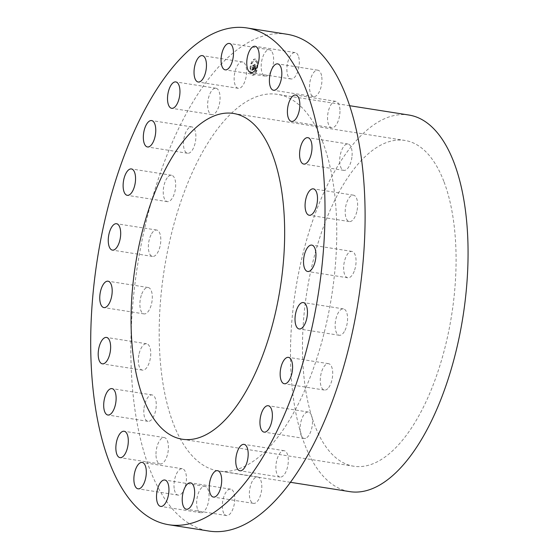 <?xml version="1.0" encoding="UTF-8"?>
<svg xmlns="http://www.w3.org/2000/svg" width="559" height="559" viewBox="0 0 559 559"><rect width="100%" height="100%" fill="white"/><g stroke="black" fill="none" stroke-linecap="round" stroke-linejoin="round"><path stroke-width="0.42" stroke-dasharray="2.79 2.1" d="M242.941 62.063A13.353 5.939 -81.1 0 0 242.438 61.937A13.353 5.939 -81.1 0 0 234.591 73.634A13.353 5.939 -81.1 0 0 237.792 88.196A13.353 5.939 -81.1 0 0 238.288 88.322A13.353 5.939 -81.1 0 0 246.135 76.618A13.353 5.939 -81.1 0 0 242.941 62.063M287.067 34.267A251.452 111.807 -81.1 0 0 156.052 186.049A251.452 111.807 -81.1 0 0 149.553 468.701A251.452 111.807 -81.1 0 0 208.884 531.05M322.578 141.63A190.605 84.751 -81.1 0 0 277.606 94.366A190.605 84.751 -81.1 0 0 178.293 209.422A190.605 84.751 -81.1 0 0 173.374 423.687A190.605 84.751 -81.1 0 0 218.338 470.951A190.605 84.751 -81.1 0 0 317.652 355.887A190.605 84.751 -81.1 0 0 322.578 141.63M214.873 88.273A13.353 5.939 -81.1 0 0 207.829 101.661A13.353 5.939 -81.1 0 0 211.777 114.623A13.353 5.939 -81.1 0 0 212.832 114.581A13.353 5.939 -81.1 0 0 219.883 101.193A13.353 5.939 -81.1 0 0 215.928 88.238A13.353 5.939 -81.1 0 0 214.873 88.273M189.068 127.738A13.353 5.939 -81.1 0 0 183.492 142.042A13.353 5.939 -81.1 0 0 187.593 153.271A13.353 5.939 -81.1 0 0 190.27 152.425A13.353 5.939 -81.1 0 0 195.846 138.122A13.353 5.939 -81.1 0 0 191.744 126.886A13.353 5.939 -81.1 0 0 189.068 127.738M167.267 177.755A13.353 5.939 -81.1 0 0 163.235 192.093A13.353 5.939 -81.1 0 0 167.379 201.638A13.353 5.939 -81.1 0 0 171.641 199.137A13.353 5.939 -81.1 0 0 175.68 184.798A13.353 5.939 -81.1 0 0 171.529 175.253A13.353 5.939 -81.1 0 0 167.267 177.755M150.972 234.92A13.353 5.939 -81.1 0 0 148.428 248.51A13.353 5.939 -81.1 0 0 152.516 256.427A13.353 5.939 -81.1 0 0 158.211 251.55A13.353 5.939 -81.1 0 0 160.754 237.952A13.353 5.939 -81.1 0 0 156.667 230.042A13.353 5.939 -81.1 0 0 150.972 234.92M141.287 295.341A13.353 5.939 -81.1 0 0 144.019 313.899A13.353 5.939 -81.1 0 0 150.902 306.073A13.353 5.939 -81.1 0 0 148.17 287.515A13.353 5.939 -81.1 0 0 141.287 295.341M138.877 354.895A13.353 5.939 -81.1 0 0 142.461 370.142A13.353 5.939 -81.1 0 0 150.203 359.011A13.353 5.939 -81.1 0 0 146.619 343.757A13.353 5.939 -81.1 0 0 138.877 354.895M143.894 409.523A13.353 5.939 -81.1 0 0 147.96 421.325A13.353 5.939 -81.1 0 0 156.171 406.735A13.353 5.939 -81.1 0 0 152.111 394.94A13.353 5.939 -81.1 0 0 143.894 409.523M156.01 455.515A13.353 5.939 -81.1 0 0 160.126 463.956A13.353 5.939 -81.1 0 0 168.399 446.012A13.353 5.939 -81.1 0 0 164.276 437.571A13.353 5.939 -81.1 0 0 156.01 455.515M174.387 489.719A13.353 5.939 -81.1 0 0 178.139 495.127A13.353 5.939 -81.1 0 0 184.659 488.342A13.353 5.939 -81.1 0 0 186.042 474.151A13.353 5.939 -81.1 0 0 182.29 468.742A13.353 5.939 -81.1 0 0 175.778 475.527A13.353 5.939 -81.1 0 0 174.387 489.719M197.788 509.815A13.353 5.939 -81.1 0 0 200.772 512.722A13.353 5.939 -81.1 0 0 207.822 504.372A13.353 5.939 -81.1 0 0 207.913 489.244A13.353 5.939 -81.1 0 0 204.922 486.337A13.353 5.939 -81.1 0 0 197.879 494.687A13.353 5.939 -81.1 0 0 197.788 509.815M224.599 514.427A13.353 5.939 -81.1 0 0 226.479 515.538A13.353 5.939 -81.1 0 0 233.969 505.539A13.353 5.939 -81.1 0 0 232.509 490.257A13.353 5.939 -81.1 0 0 230.629 489.153A13.353 5.939 -81.1 0 0 223.139 499.152A13.353 5.939 -81.1 0 0 224.599 514.427M253.01 503.254A13.353 5.939 -81.1 0 0 253.506 503.379A13.353 5.939 -81.1 0 0 261.353 491.675A13.353 5.939 -81.1 0 0 258.16 477.12A13.353 5.939 -81.1 0 0 257.664 476.995A13.353 5.939 -81.1 0 0 249.817 488.692A13.353 5.939 -81.1 0 0 253.01 503.254M281.079 477.037A13.353 5.939 -81.1 0 0 288.123 463.649A13.353 5.939 -81.1 0 0 284.175 450.694A13.353 5.939 -81.1 0 0 283.12 450.736A13.353 5.939 -81.1 0 0 276.069 464.124A13.353 5.939 -81.1 0 0 280.017 477.079A13.353 5.939 -81.1 0 0 281.079 477.037M306.884 437.578A13.353 5.939 -81.1 0 0 312.46 423.275A13.353 5.939 -81.1 0 0 308.358 412.039A13.353 5.939 -81.1 0 0 305.682 412.891A13.353 5.939 -81.1 0 0 300.106 427.195A13.353 5.939 -81.1 0 0 304.208 438.431A13.353 5.939 -81.1 0 0 306.884 437.578M328.678 387.562A13.353 5.939 -81.1 0 0 332.717 373.216A13.353 5.939 -81.1 0 0 328.573 363.678A13.353 5.939 -81.1 0 0 324.311 366.173A13.353 5.939 -81.1 0 0 320.272 380.518A13.353 5.939 -81.1 0 0 324.416 390.063A13.353 5.939 -81.1 0 0 328.678 387.562M344.973 330.397A13.353 5.939 -81.1 0 0 347.516 316.806A13.353 5.939 -81.1 0 0 343.436 308.889A13.353 5.939 -81.1 0 0 337.741 313.767A13.353 5.939 -81.1 0 0 335.197 327.357A13.353 5.939 -81.1 0 0 339.278 335.274A13.353 5.939 -81.1 0 0 344.973 330.397M354.658 269.976A13.353 5.939 -81.1 0 0 351.932 251.417A13.353 5.939 -81.1 0 0 345.05 259.236A13.353 5.939 -81.1 0 0 347.782 277.802A13.353 5.939 -81.1 0 0 354.658 269.976M357.075 210.422A13.353 5.939 -81.1 0 0 353.484 195.168A13.353 5.939 -81.1 0 0 345.741 206.306A13.353 5.939 -81.1 0 0 349.333 221.56A13.353 5.939 -81.1 0 0 357.075 210.422M352.051 155.786A13.353 5.939 -81.1 0 0 347.991 143.991A13.353 5.939 -81.1 0 0 339.774 158.574A13.353 5.939 -81.1 0 0 343.841 170.376A13.353 5.939 -81.1 0 0 352.051 155.786M339.942 109.802A13.353 5.939 -81.1 0 0 335.826 101.361A13.353 5.939 -81.1 0 0 327.553 119.305A13.353 5.939 -81.1 0 0 331.669 127.745A13.353 5.939 -81.1 0 0 339.942 109.802M321.558 75.598A13.353 5.939 -81.1 0 0 317.812 70.182A13.353 5.939 -81.1 0 0 311.293 76.974A13.353 5.939 -81.1 0 0 309.91 91.159A13.353 5.939 -81.1 0 0 313.655 96.574A13.353 5.939 -81.1 0 0 320.174 89.782A13.353 5.939 -81.1 0 0 321.558 75.598M298.164 55.502A13.353 5.939 -81.1 0 0 295.18 52.595A13.353 5.939 -81.1 0 0 288.13 60.945A13.353 5.939 -81.1 0 0 288.039 76.073A13.353 5.939 -81.1 0 0 291.022 78.98A13.353 5.939 -81.1 0 0 298.073 70.63A13.353 5.939 -81.1 0 0 298.164 55.502M271.346 50.883A13.353 5.939 -81.1 0 0 269.473 49.779A13.353 5.939 -81.1 0 0 261.975 59.778A13.353 5.939 -81.1 0 0 263.443 75.06A13.353 5.939 -81.1 0 0 265.322 76.164A13.353 5.939 -81.1 0 0 272.813 66.165A13.353 5.939 -81.1 0 0 271.346 50.883M257.769 65.48A8.245 3.668 98.9 0 1 252.647 75.353A8.245 3.668 98.9 0 1 250.097 68.932A8.245 3.668 98.9 0 1 255.211 59.065A8.245 3.668 98.9 0 1 257.769 65.48M408.915 115.035A190.605 84.751 -81.1 0 0 309.602 230.091A190.605 84.751 -81.1 0 0 304.676 444.349A190.605 84.751 -81.1 0 0 349.648 491.613M257.692 65.473A8.245 3.668 98.9 0 1 252.577 75.339A8.245 3.668 98.9 0 1 250.027 68.918A8.245 3.668 98.9 0 1 255.142 59.051A8.245 3.668 98.9 0 1 257.692 65.473M443.818 181.326A164.884 73.313 -81.1 0 0 404.912 140.442A164.884 73.313 -81.1 0 0 319.007 239.972A164.884 73.313 -81.1 0 0 314.745 425.315A164.884 73.313 -81.1 0 0 353.644 466.206A164.884 73.313 -81.1 0 0 439.556 366.669A164.884 73.313 -81.1 0 0 443.818 181.326M250.837 68.554A6.498 2.886 98.9 0 1 254.869 60.777A6.498 2.886 98.9 0 1 256.881 65.836A6.498 2.886 98.9 0 1 252.85 73.613A6.498 2.886 98.9 0 1 250.837 68.554M253.43 74.431L253.737 73.837L253.43 74.431M257.056 65.759L257.364 65.158L257.056 65.759M255.91 71.252L256.218 70.658L255.91 71.252M253.821 60.169L254.135 59.568L253.821 60.169M256.19 61.169L256.497 60.568L256.19 61.169M250.663 68.631L250.355 69.232L250.663 68.631M251.529 73.222L251.215 73.823L251.529 73.222M251.809 63.139L251.494 63.733L251.809 63.139M250.907 68.568A6.498 2.886 98.9 0 1 254.939 60.791A6.498 2.886 98.9 0 1 256.951 65.85A6.498 2.886 98.9 0 1 252.92 73.62A6.498 2.886 98.9 0 1 250.907 68.568M253.5 74.445L253.814 73.844L253.5 74.445M257.126 65.766L257.44 65.172L257.126 65.766M255.987 71.266L256.295 70.665L255.987 71.266M253.898 60.176L254.205 59.582L253.898 60.176M256.26 61.176L256.574 60.582L256.26 61.176M250.732 68.645L250.425 69.239L250.732 68.645M251.599 73.236L251.291 73.837L251.599 73.236M251.878 63.146L251.571 63.747L251.878 63.146M253.856 69.547L251.857 70.462L252.13 69.274L252.263 69.889L252.689 69.791L252.221 69.197L252.696 69.533L252.57 65.759L253.339 65.41L253.045 69.651L253.653 68.645L253.856 69.547L251.788 70.448L252.004 69.484M253.954 69.274L253.695 68.736M253.52 69.03L253.115 69.442L253.451 65.172L252.647 65.536L253.548 65.033L253.164 69.379L253.381 65.158L252.577 65.522L253.472 65.026L253.444 69.016M255.763 68.743L254.024 69.526L254.093 65.117L254.918 64.746L254.645 67.059L255.323 66.179L255.281 67.639L254.778 67.283L254.743 68.631L255.407 68.072L254.694 68.743L254.638 67.353L254.59 68.981L255.512 67.821L255.763 68.743L253.947 69.512L254.066 67.234M255.847 68.38L255.512 67.59M255.449 65.955L255.365 67.534L255.379 65.948M254.792 66.703L255.058 64.453L254.135 64.865L255.156 64.313L255.016 66.647L254.981 64.439L254.066 64.851L255.079 64.299L254.722 66.689M252.137 69.505L252.214 69.896M252.444 69.917L252.151 69.253M252.486 69.616L252.5 65.745L253.262 65.403L252.968 69.644L253.527 68.855M253.688 68.876L253.779 69.54M253.828 68.771L253.8 69.204M254.198 67.255L254.135 66.905M254.219 66.947L254.024 65.11L254.848 64.739L254.569 67.045L255.253 66.165L255.211 67.625L254.708 67.276L254.666 68.617L255.107 68.408M255.093 68.568L254.624 68.736L254.666 67.29L254.52 68.974L255.302 68.491M255.414 68.184L255.687 68.729M255.631 67.632L255.708 68.359M242.438 61.937L202.323 55.62M238.288 88.322L198.166 82.005M349.641 105.707L277.606 94.366M290.373 482.284L218.338 470.951M211.777 114.623L171.655 108.306M215.928 88.238L175.812 81.921M187.593 153.271L147.471 146.961M191.744 126.886L151.622 120.569M167.379 201.638L127.256 195.322M171.529 175.253L131.407 168.937M152.516 256.427L112.394 250.111M156.667 230.042L116.552 223.726M144.019 313.899L103.897 307.583M148.17 287.515L108.048 281.198M142.461 370.142L102.346 363.832M146.619 343.757L106.496 337.44M147.96 421.325L107.838 415.009M152.111 394.94L111.989 388.624M160.126 463.956L120.003 457.639M164.276 437.571L124.161 431.255M178.139 495.127L138.017 488.818M182.29 468.742L142.175 462.426M200.772 512.722L160.65 506.405M204.922 486.337L164.8 480.02M226.479 515.538L186.357 509.221M230.629 489.153L190.507 482.836M253.506 503.379L213.384 497.063M257.664 476.995L217.542 470.678M284.175 450.694L244.052 444.377M280.017 477.079L239.902 470.762M308.358 412.039L268.236 405.729M304.208 438.431L264.086 432.114M328.573 363.678L288.451 357.362M324.416 390.063L284.3 383.747M343.436 308.889L303.313 302.573M339.278 335.274L299.163 328.958M351.932 251.417L311.81 245.101M347.782 277.802L307.66 271.485M353.484 195.168L313.368 188.858M349.333 221.56L309.211 215.243M347.991 143.991L307.869 137.675M343.841 170.376L303.719 164.06M335.826 101.361L295.704 95.044M331.669 127.745L291.553 121.429M317.812 70.182L277.69 63.873M313.655 96.574L273.54 90.258M295.18 52.595L255.058 46.278M291.022 78.98L250.907 72.663M269.473 49.779L229.351 43.462M265.322 76.164L225.2 69.847M233.487 113.463L404.912 140.442M182.22 439.22L353.644 466.206"/><path stroke-width="0.84" d="M202.819 55.746A13.353 5.939 -81.1 0 0 202.323 55.62A13.353 5.939 -81.1 0 0 194.476 67.325A13.353 5.939 -81.1 0 0 197.669 81.88A13.353 5.939 -81.1 0 0 198.166 82.005A13.353 5.939 -81.1 0 0 206.012 70.308A13.353 5.939 -81.1 0 0 202.819 55.746M168.762 524.733L208.884 531.05A251.452 111.807 -81.1 0 0 339.893 379.268A251.452 111.807 -81.1 0 0 346.391 96.616A251.452 111.807 -81.1 0 0 287.067 34.267L246.945 27.95A251.452 111.807 -81.1 0 0 199.256 41.911A251.452 111.807 -81.1 0 0 91.012 360.269A251.452 111.807 -81.1 0 0 109.438 462.384A251.452 111.807 -81.1 0 0 168.762 524.733A251.452 111.807 -81.1 0 0 216.452 510.772A251.452 111.807 -81.1 0 0 324.695 192.415A251.452 111.807 -81.1 0 0 306.269 90.299A251.452 111.807 -81.1 0 0 246.945 27.95M290.373 482.284L349.648 491.613A190.605 84.751 -81.1 0 0 448.961 376.556A190.605 84.751 -81.1 0 0 453.887 162.299A190.605 84.751 -81.1 0 0 408.915 115.035L349.641 105.707M174.75 81.963A13.353 5.939 -81.1 0 0 167.707 95.351A13.353 5.939 -81.1 0 0 171.655 108.306A13.353 5.939 -81.1 0 0 172.71 108.264A13.353 5.939 -81.1 0 0 179.76 94.876A13.353 5.939 -81.1 0 0 175.812 81.921A13.353 5.939 -81.1 0 0 174.75 81.963M148.946 121.422A13.353 5.939 -81.1 0 0 143.37 135.725A13.353 5.939 -81.1 0 0 147.471 146.961A13.353 5.939 -81.1 0 0 150.147 146.109A13.353 5.939 -81.1 0 0 155.723 131.805A13.353 5.939 -81.1 0 0 151.622 120.569A13.353 5.939 -81.1 0 0 148.946 121.422M127.152 171.438A13.353 5.939 -81.1 0 0 123.113 185.784A13.353 5.939 -81.1 0 0 127.256 195.322A13.353 5.939 -81.1 0 0 131.519 192.827A13.353 5.939 -81.1 0 0 135.558 178.482A13.353 5.939 -81.1 0 0 131.407 168.937A13.353 5.939 -81.1 0 0 127.152 171.438M110.85 228.603A13.353 5.939 -81.1 0 0 108.313 242.194A13.353 5.939 -81.1 0 0 112.394 250.111A13.353 5.939 -81.1 0 0 118.089 245.233A13.353 5.939 -81.1 0 0 120.632 231.643A13.353 5.939 -81.1 0 0 116.552 223.726A13.353 5.939 -81.1 0 0 110.85 228.603M101.165 289.024A13.353 5.939 -81.1 0 0 103.897 307.583A13.353 5.939 -81.1 0 0 110.78 299.764A13.353 5.939 -81.1 0 0 108.048 281.198A13.353 5.939 -81.1 0 0 101.165 289.024M98.754 348.578A13.353 5.939 -81.1 0 0 102.346 363.832A13.353 5.939 -81.1 0 0 110.081 352.694A13.353 5.939 -81.1 0 0 106.496 337.44A13.353 5.939 -81.1 0 0 98.754 348.578M103.771 403.214A13.353 5.939 -81.1 0 0 107.838 415.009A13.353 5.939 -81.1 0 0 116.048 400.426A13.353 5.939 -81.1 0 0 111.989 388.624A13.353 5.939 -81.1 0 0 103.771 403.214M115.888 449.198A13.353 5.939 -81.1 0 0 120.003 457.639A13.353 5.939 -81.1 0 0 128.277 439.695A13.353 5.939 -81.1 0 0 124.161 431.255A13.353 5.939 -81.1 0 0 115.888 449.198M134.272 483.402A13.353 5.939 -81.1 0 0 138.017 488.818A13.353 5.939 -81.1 0 0 144.536 482.026A13.353 5.939 -81.1 0 0 145.92 467.841A13.353 5.939 -81.1 0 0 142.175 462.426A13.353 5.939 -81.1 0 0 135.655 469.218A13.353 5.939 -81.1 0 0 134.272 483.402M157.666 503.498A13.353 5.939 -81.1 0 0 160.65 506.405A13.353 5.939 -81.1 0 0 167.7 498.055A13.353 5.939 -81.1 0 0 167.791 482.927A13.353 5.939 -81.1 0 0 164.8 480.02A13.353 5.939 -81.1 0 0 157.757 488.37A13.353 5.939 -81.1 0 0 157.666 503.498M184.477 508.117A13.353 5.939 -81.1 0 0 186.357 509.221A13.353 5.939 -81.1 0 0 193.854 499.222A13.353 5.939 -81.1 0 0 192.387 483.94A13.353 5.939 -81.1 0 0 190.507 482.836A13.353 5.939 -81.1 0 0 183.017 492.835A13.353 5.939 -81.1 0 0 184.477 508.117M212.888 496.937A13.353 5.939 -81.1 0 0 213.384 497.063A13.353 5.939 -81.1 0 0 221.238 485.366A13.353 5.939 -81.1 0 0 218.038 470.804A13.353 5.939 -81.1 0 0 217.542 470.678A13.353 5.939 -81.1 0 0 209.695 482.382A13.353 5.939 -81.1 0 0 212.888 496.937M240.957 470.727A13.353 5.939 -81.1 0 0 248 457.339A13.353 5.939 -81.1 0 0 244.052 444.377A13.353 5.939 -81.1 0 0 242.997 444.419A13.353 5.939 -81.1 0 0 235.947 457.807A13.353 5.939 -81.1 0 0 239.902 470.762A13.353 5.939 -81.1 0 0 240.957 470.727M266.762 431.262A13.353 5.939 -81.1 0 0 272.338 416.958A13.353 5.939 -81.1 0 0 268.236 405.729A13.353 5.939 -81.1 0 0 265.56 406.575A13.353 5.939 -81.1 0 0 259.984 420.878A13.353 5.939 -81.1 0 0 264.086 432.114A13.353 5.939 -81.1 0 0 266.762 431.262M288.563 381.245A13.353 5.939 -81.1 0 0 292.595 366.907A13.353 5.939 -81.1 0 0 288.451 357.362A13.353 5.939 -81.1 0 0 284.189 359.863A13.353 5.939 -81.1 0 0 280.15 374.202A13.353 5.939 -81.1 0 0 284.3 383.747A13.353 5.939 -81.1 0 0 288.563 381.245M304.858 324.08A13.353 5.939 -81.1 0 0 307.401 310.49A13.353 5.939 -81.1 0 0 303.313 302.573A13.353 5.939 -81.1 0 0 297.619 307.45A13.353 5.939 -81.1 0 0 295.075 321.048A13.353 5.939 -81.1 0 0 299.163 328.958A13.353 5.939 -81.1 0 0 304.858 324.08M314.542 263.659A13.353 5.939 -81.1 0 0 311.81 245.101A13.353 5.939 -81.1 0 0 304.928 252.927A13.353 5.939 -81.1 0 0 307.66 271.485A13.353 5.939 -81.1 0 0 314.542 263.659M316.953 204.105A13.353 5.939 -81.1 0 0 313.368 188.858A13.353 5.939 -81.1 0 0 305.626 199.989A13.353 5.939 -81.1 0 0 309.211 215.243A13.353 5.939 -81.1 0 0 316.953 204.105M311.936 149.477A13.353 5.939 -81.1 0 0 307.869 137.675A13.353 5.939 -81.1 0 0 299.659 152.265A13.353 5.939 -81.1 0 0 303.719 164.06A13.353 5.939 -81.1 0 0 311.936 149.477M299.82 103.485A13.353 5.939 -81.1 0 0 295.704 95.044A13.353 5.939 -81.1 0 0 287.431 112.988A13.353 5.939 -81.1 0 0 291.553 121.429A13.353 5.939 -81.1 0 0 299.82 103.485M281.443 69.281A13.353 5.939 -81.1 0 0 277.69 63.873A13.353 5.939 -81.1 0 0 271.171 70.658A13.353 5.939 -81.1 0 0 269.787 84.849A13.353 5.939 -81.1 0 0 273.54 90.258A13.353 5.939 -81.1 0 0 280.052 83.473A13.353 5.939 -81.1 0 0 281.443 69.281M258.041 49.185A13.353 5.939 -81.1 0 0 255.058 46.278A13.353 5.939 -81.1 0 0 248.007 54.628A13.353 5.939 -81.1 0 0 247.917 69.756A13.353 5.939 -81.1 0 0 250.907 72.663A13.353 5.939 -81.1 0 0 257.951 64.313A13.353 5.939 -81.1 0 0 258.041 49.185M231.23 44.573A13.353 5.939 -81.1 0 0 229.351 43.462A13.353 5.939 -81.1 0 0 221.86 53.461A13.353 5.939 -81.1 0 0 223.321 68.743A13.353 5.939 -81.1 0 0 225.2 69.847A13.353 5.939 -81.1 0 0 232.691 59.848A13.353 5.939 -81.1 0 0 231.23 44.573M143.321 398.336A164.884 73.313 98.9 0 1 147.576 212.993A164.884 73.313 98.9 0 1 233.487 113.463A164.884 73.313 98.9 0 1 272.394 154.347A164.884 73.313 98.9 0 1 268.131 339.69A164.884 73.313 98.9 0 1 182.22 439.22A164.884 73.313 98.9 0 1 143.321 398.336"/></g></svg>
